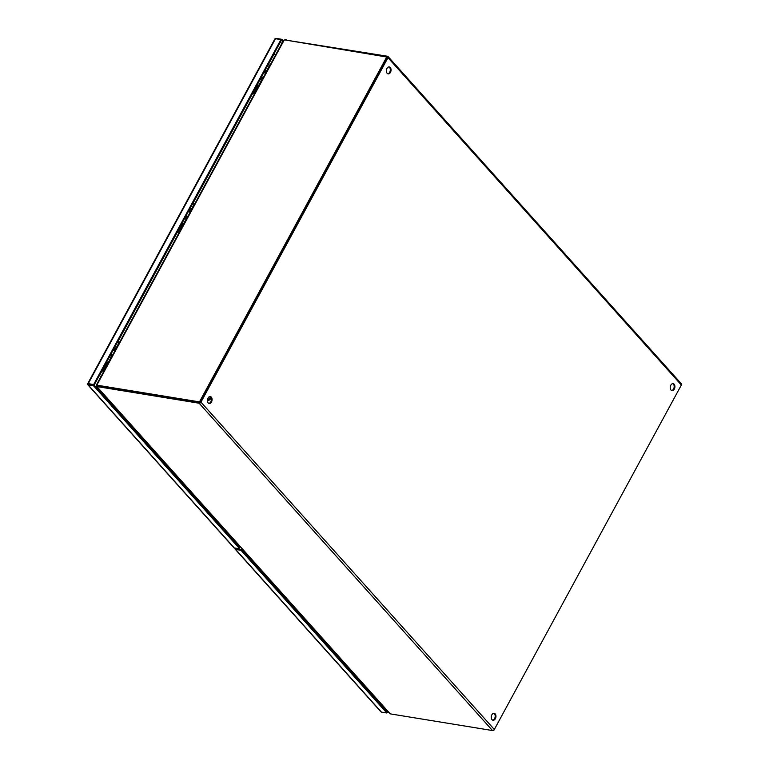 <?xml version="1.0" encoding="UTF-8"?>
<svg xmlns="http://www.w3.org/2000/svg" width="769" height="769" viewBox="0 0 769 769"><rect width="100%" height="100%" fill="white"/><g stroke="black" fill="none" stroke-linecap="round" stroke-linejoin="round"><path stroke-width="1.15" d="M199.978 402.456L387.461 57.146L285.318 40.007A4.393 2.922 138.1 0 0 284.213 40.026L96.913 384.971L97.423 385.538A4.393 2.922 -41.9 0 0 98.336 385.884L199.978 402.456L199.469 401.889L386.961 56.579M286.068 40.132L387.538 56.252A1.519 1.009 138.1 0 1 387.989 56.483A1.519 1.009 138.1 0 1 387.989 57.685L200.949 402.158A1.519 1.009 138.1 0 1 199.142 403.225L492.516 730.55L391.258 714.036A4.393 1.548 28.5 0 1 390.133 713.757L96.981 386.672L97.432 385.836A4.393 1.548 28.5 0 1 98.336 385.884L97.836 385.317L199.469 401.889M97.836 385.317A4.393 2.922 138.1 0 1 96.913 384.971L96.913 384.971M283.54 41.228L284.213 40.026M494.236 729.637L493.852 730.339M387.778 73.776A3.518 2.317 99.3 0 0 389.71 72.248A3.518 2.317 99.3 0 0 388.893 66.932M390.46 72.363A3.518 2.317 -80.7 0 1 388.143 73.882A3.518 2.317 -80.7 0 1 386.961 68.46A3.518 2.317 -80.7 0 1 389.277 66.941A3.518 2.317 -80.7 0 1 390.46 72.363M671.645 390.498A3.518 2.317 99.3 0 0 673.577 388.96A3.518 2.317 99.3 0 0 672.76 383.644M674.326 389.085A3.518 2.317 -80.7 0 1 672.01 390.604A3.518 2.317 -80.7 0 1 670.828 385.173A3.518 2.317 -80.7 0 1 673.144 383.664A3.518 2.317 -80.7 0 1 674.326 389.085M208.803 403.398A3.518 2.317 99.3 0 0 210.735 401.87A3.518 2.317 99.3 0 0 209.918 396.554M211.485 401.995A3.518 2.317 -80.7 0 1 209.168 403.504A3.518 2.317 -80.7 0 1 207.986 398.082A3.518 2.317 -80.7 0 1 210.302 396.564A3.518 2.317 -80.7 0 1 211.485 401.995M492.669 720.12A3.518 2.317 99.3 0 0 494.602 718.592A3.518 2.317 99.3 0 0 493.785 713.276M495.361 718.717A3.518 2.317 -80.7 0 1 493.035 720.226A3.518 2.317 -80.7 0 1 491.852 714.805A3.518 2.317 -80.7 0 1 494.169 713.286A3.518 2.317 -80.7 0 1 495.361 718.717M200.2 402.033L387.24 57.166M492.516 730.55A1.519 1.009 -41.9 0 0 494.323 729.483L681.363 385.009A1.519 1.009 -41.9 0 0 681.363 383.808L387.989 56.483M199.142 403.225L97.884 386.711L98.336 385.884L199.594 402.389M286.279 39.738A4.393 1.548 -151.5 0 0 285.376 39.7L285.212 39.998M96.981 386.672L96.865 385.605L96.981 386.672A4.393 1.548 28.5 0 1 97.884 386.711M96.606 386.519L390.133 713.757M97.327 385.432L97.298 385.442A4.393 2.884 99.3 0 0 96.865 385.605L97.701 385.827M284.636 39.978L285.376 39.7M117.494 342.099A2.499 0.884 28.5 0 1 118.522 343.599L115.773 348.665M106.468 362.401A1.701 0.596 28.5 0 1 106.939 363.247A1.701 0.596 28.5 0 1 106.737 363.381M106.516 363.795A2.499 0.884 -151.5 0 0 107.65 363.631A2.499 0.884 -151.5 0 0 106.612 362.132M114.639 347.338A2.499 0.884 28.5 0 1 115.696 348.54M107.65 363.631L110.496 358.383A2.499 0.884 -151.5 0 0 109.458 356.883M184.993 217.771A2.797 0.99 28.5 0 1 185.858 218.511A2.797 0.99 28.5 0 1 186.233 219.511L186.905 218.271A2.797 0.99 -151.5 0 0 186.531 217.271A2.797 0.99 -151.5 0 0 185.665 216.531M188.636 211.071A2.797 0.99 28.5 0 1 189.491 211.811A2.797 0.99 28.5 0 1 189.876 212.811L187.674 216.858M190.635 211.408L191.173 210.408A2.797 0.99 -151.5 0 0 190.799 209.408A2.797 0.99 -151.5 0 0 189.933 208.668M190.616 212.282L189.261 209.908A2.797 0.99 28.5 0 1 190.116 210.658M187.155 216.118A2.797 0.99 -151.5 0 0 186.3 215.368L187.646 217.742M109.64 356.556A2.797 0.99 28.5 0 1 110.496 357.306A2.797 0.99 28.5 0 1 110.88 358.296L111.553 357.056A2.797 0.99 -151.5 0 0 111.169 356.057A2.797 0.99 -151.5 0 0 110.313 355.316M113.274 349.857A2.797 0.99 28.5 0 1 114.139 350.597A2.797 0.99 28.5 0 1 114.514 351.596L112.312 355.653M115.273 350.193L115.821 349.193A2.797 0.99 -151.5 0 0 115.437 348.203A2.797 0.99 -151.5 0 0 114.581 347.463M115.254 351.077L113.908 348.703A2.797 0.99 28.5 0 1 114.764 349.443M111.803 354.903A2.797 0.99 -151.5 0 0 110.938 354.163L112.293 356.537M275.437 38.71A1.519 1.009 138.1 0 1 276.475 38.45L281.877 39.334L283.242 40.853M281.877 39.334L281.425 40.161L280.925 39.604L93.645 384.529L93.693 385.923L88.291 385.038A1.519 1.009 138.1 0 1 87.839 384.808A1.519 1.009 138.1 0 1 87.656 384.365L88.214 384.125L87.637 383.846A1.519 0.538 28.5 0 1 87.656 383.769A1.519 0.538 28.5 0 1 88.243 383.644L275.513 38.719A1.519 0.538 -151.5 0 0 274.937 38.844A1.519 0.538 -151.5 0 0 274.918 38.921M87.839 384.808L233.834 547.701A1.519 1.009 -41.9 0 0 234.285 547.941L238.39 548.605L238.823 547.845L238.39 548.605M87.656 384.365L88.089 383.894L94.145 385.086L88.214 384.125M238.842 547.778L239.274 547.009L94.145 385.086L281.425 40.161L282.79 41.689M280.925 39.604L275.513 38.719M93.645 384.529L88.243 383.644M93.693 385.923L238.823 547.845L239.274 547.009M260.355 78.986A2.797 0.99 28.5 0 1 261.21 79.726A2.797 0.99 28.5 0 1 261.585 80.716L262.267 79.476A2.797 0.99 -151.5 0 0 261.883 78.476A2.797 0.99 -151.5 0 0 261.027 77.736M263.988 72.276A2.797 0.99 28.5 0 1 264.853 73.026A2.797 0.99 28.5 0 1 265.228 74.016L263.027 78.073M265.987 72.613L266.535 71.623A2.797 0.99 -151.5 0 0 266.151 70.623A2.797 0.99 -151.5 0 0 265.295 69.883M265.968 73.497L264.623 71.123A2.797 0.99 28.5 0 1 265.478 71.863M262.517 77.323A2.797 0.99 -151.5 0 0 261.652 76.583L263.008 78.957M235.074 548.23A1.519 1.009 -41.9 0 0 235.179 549.201A1.519 1.009 -41.9 0 0 235.631 549.431L241.033 550.316L241.485 549.479L236.083 548.595M387.739 711.344L387.297 712.161L241.485 549.479M388.239 711.911L386.845 712.998L241.033 550.316M235.179 549.201L380.982 711.883A1.519 1.009 -41.9 0 0 381.434 712.113L386.845 712.998M387.797 712.728L387.057 712.603M117.513 342.051A2.643 0.932 28.5 0 1 118.291 342.724A2.643 0.932 28.5 0 1 118.647 343.666A2.643 0.932 28.5 0 1 118.378 343.858M268.208 64.519A2.499 0.884 28.5 0 1 269.237 66.019L266.478 71.094M257.182 84.821A1.701 0.596 28.5 0 1 257.653 85.667A1.701 0.596 28.5 0 1 257.452 85.801M257.231 86.215A2.499 0.884 -151.5 0 0 258.355 86.051A2.499 0.884 -151.5 0 0 257.327 84.552M265.353 69.758A2.499 0.884 28.5 0 1 266.41 70.959M258.355 86.051L261.21 80.803A2.499 0.884 -151.5 0 0 260.172 79.303M268.227 64.471A2.643 0.932 28.5 0 1 268.996 65.144A2.643 0.932 28.5 0 1 269.361 66.086A2.643 0.932 28.5 0 1 269.092 66.278M192.846 203.304A2.499 0.884 28.5 0 1 193.875 204.804L191.125 209.879M181.82 223.616A1.701 0.596 28.5 0 1 182.301 224.461A1.701 0.596 28.5 0 1 182.099 224.596M181.878 225A2.499 0.884 -151.5 0 0 183.003 224.836A2.499 0.884 -151.5 0 0 181.974 223.337M190.001 208.553A2.499 0.884 28.5 0 1 191.048 209.745M183.003 224.836L185.848 219.598A2.499 0.884 -151.5 0 0 184.82 218.098M192.875 203.256A2.643 0.932 28.5 0 1 193.644 203.939A2.643 0.932 28.5 0 1 193.999 204.871A2.643 0.932 28.5 0 1 193.74 205.073M208.216 397.698A1.903 1.25 99.3 0 0 208.649 397.909L211.206 398.323M102.623 369.485A2.057 0.721 28.5 0 1 103.056 369.889A2.057 0.721 28.5 0 1 103.334 370.62L106.305 365.15A2.057 0.721 -151.5 0 0 106.026 364.419A2.057 0.721 -151.5 0 0 105.593 364.016M177.975 230.7A2.057 0.721 28.5 0 1 178.418 231.104A2.057 0.721 28.5 0 1 178.696 231.834L181.667 226.365A2.057 0.721 -151.5 0 0 181.388 225.634A2.057 0.721 -151.5 0 0 180.946 225.221M253.328 91.905A2.057 0.721 28.5 0 1 253.77 92.309A2.057 0.721 28.5 0 1 254.049 93.039L257.019 87.57A2.057 0.721 -151.5 0 0 256.74 86.839A2.057 0.721 -151.5 0 0 256.308 86.436M88.368 384.144L90.982 384.577M236.66 549.595L235.314 548.105L238.284 548.585M101.595 371.658L99.499 375.512L100.777 376.925L99.403 375.407M239.63 546.105L239.188 546.922M385.596 708.951L385.144 709.768M237.957 545.548L238.4 544.731M281.771 43.564L280.406 42.045M274.129 53.609L275.494 55.137L274.225 53.715L268.833 63.654M252.665 93.414L193.471 202.439M176.957 232.863L118.118 341.234M237.515 548.46L234.901 548.037M387.989 57.685L681.363 385.009M494.323 729.483L200.949 402.158M187.415 217.358A3.201 1.125 -151.5 0 0 187.069 216.877A3.201 1.125 -151.5 0 0 185.983 215.954M189.087 210.225A3.201 1.125 28.5 0 1 190.174 211.148A3.201 1.125 28.5 0 1 190.529 211.629M187.559 217.079A3.201 1.125 -151.5 0 0 187.213 216.608A3.201 1.125 -151.5 0 0 186.127 215.685M188.943 210.495A3.201 1.125 28.5 0 1 190.03 211.417A3.201 1.125 28.5 0 1 190.376 211.898M112.063 356.143A3.201 1.125 -151.5 0 0 111.707 355.663A3.201 1.125 -151.5 0 0 110.621 354.74M113.735 349.011A3.201 1.125 28.5 0 1 114.821 349.933A3.201 1.125 28.5 0 1 115.167 350.414M112.207 355.874A3.201 1.125 -151.5 0 0 111.861 355.393A3.201 1.125 -151.5 0 0 110.774 354.471M113.591 349.289A3.201 1.125 28.5 0 1 114.677 350.203A3.201 1.125 28.5 0 1 115.023 350.683M234.285 547.941L88.291 385.038M262.767 78.563A3.201 1.125 -151.5 0 0 262.421 78.082A3.201 1.125 -151.5 0 0 261.335 77.169M264.449 71.44A3.201 1.125 28.5 0 1 265.536 72.353A3.201 1.125 28.5 0 1 265.882 72.834M262.921 78.294A3.201 1.125 -151.5 0 0 262.565 77.813A3.201 1.125 -151.5 0 0 261.479 76.89M264.305 71.709A3.201 1.125 28.5 0 1 265.392 72.632A3.201 1.125 28.5 0 1 265.738 73.103M235.631 549.431L381.434 712.113M210.917 398.275L207.467 399.572M207.399 400.149A4.393 2.893 99.3 0 0 207.928 400.322A4.393 2.893 99.3 0 0 210.841 398.4M211.042 398.294L207.39 400.226A4.393 2.893 99.3 0 0 207.515 400.245A4.393 2.893 99.3 0 0 207.726 400.274M283.511 40.363L96.461 384.875M274.937 38.844L87.656 383.769M239.505 547.634L239.053 548.47M118.013 341.138L118.647 343.666M106.122 364.525L106.949 363.006M268.727 63.558L269.361 66.086M256.836 86.945L257.663 85.426M193.365 202.343L193.999 204.871M181.474 225.74L182.301 224.212M101.441 371.648L103.334 370.62M176.803 232.863L178.696 231.834M252.155 94.068L254.049 93.039"/></g></svg>
